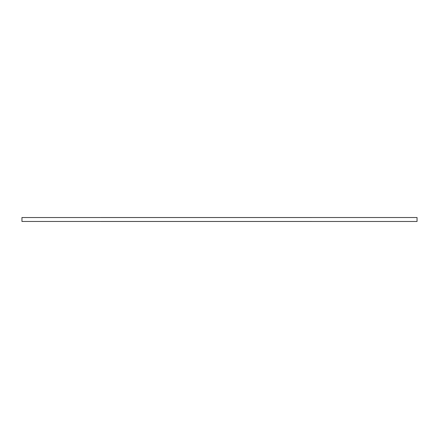 <?xml version="1.0" encoding="UTF-8"?>
<svg xmlns="http://www.w3.org/2000/svg" width="439" height="439" viewBox="0 0 439 439"><rect width="100%" height="100%" fill="white"/><g stroke="black" fill="none" stroke-linecap="round" stroke-linejoin="round"><path stroke-width="0.66" d="M21.95 217.53L21.955 221.475L21.95 217.53L417.045 217.524L417.05 221.47L417.045 217.524M21.95 221.47L417.045 221.475"/></g></svg>
